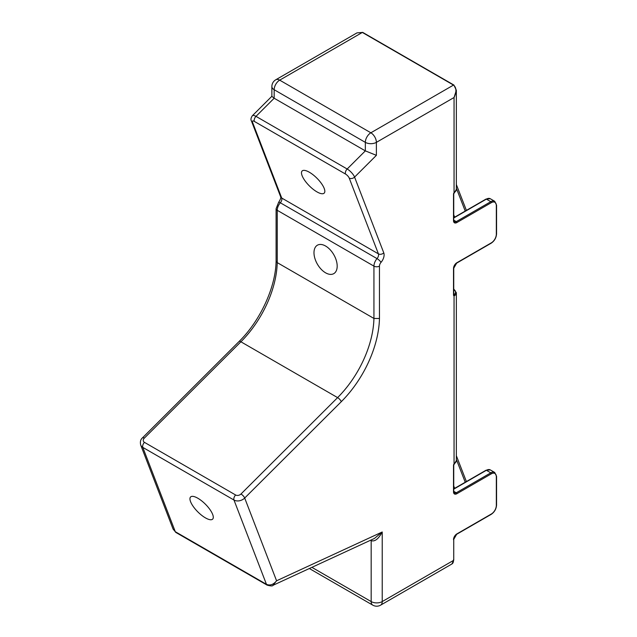 <?xml version="1.0" encoding="UTF-8"?>
<svg xmlns="http://www.w3.org/2000/svg" width="637" height="637" viewBox="0 0 637 637"><rect width="100%" height="100%" fill="white"/><g stroke="black" fill="none" stroke-linecap="round" stroke-linejoin="round"><path stroke-width="0.96" d="M309.375 172.253A15.63 5.391 -134.9 0 0 302.113 170.995A15.63 5.391 -134.9 0 0 304.884 180.629A15.63 5.391 -134.9 0 0 316.931 191.864A15.63 5.391 -134.9 0 0 324.193 193.122A15.63 5.391 -134.9 0 0 321.43 183.488A15.63 5.391 -134.9 0 0 309.375 172.253M197.844 498.238A15.63 5.391 -134.9 0 0 190.582 496.987A15.63 5.391 -134.9 0 0 193.345 506.622A15.63 5.391 -134.9 0 0 205.401 517.857A15.63 5.391 -134.9 0 0 212.654 519.115A15.63 5.391 -134.9 0 0 209.892 509.481A15.63 5.391 -134.9 0 0 197.844 498.238M325.587 272.819A16.411 9.475 60 0 1 314.869 258.359A16.411 9.475 60 0 1 317.377 245.213A16.411 9.475 60 0 1 325.587 246.025A16.411 9.475 60 0 1 336.304 260.485A16.411 9.475 60 0 1 333.788 273.631A16.411 9.475 60 0 1 325.587 272.819M454.054 85.398L456.347 90.271L454.054 97.517C456.705 91.736 456.522 87.588 453.504 85.079L362.334 32.439L279.691 80.151A7.811 4.515 -120 0 0 275.781 79.768A7.811 7.811 0 0 0 271.872 86.528L271.872 96.354L274.165 98.233L365.335 150.873L376.387 155.34L354.578 177.102L383.777 252.865A7.811 4.515 120 0 1 381.006 262.372A3.91 2.253 120 0 0 379.461 266.131L379.461 318.484A82.054 47.369 -60 0 1 341.305 401.668L244.696 498.046L276.577 580.793L272.986 585.323M239.09 341.48L142.473 437.858A3.91 1.346 45.1 0 1 144.288 438.168L240.897 341.79L337.602 397.615A78.144 45.116 120 0 0 373.935 318.444L373.935 266.131L277.238 210.306L277.238 262.619A78.144 45.116 -60 0 1 240.897 341.79A3.91 1.346 45.1 0 0 239.09 341.48C260.358 320.666 275.813 286.889 276.092 261.003L277.238 262.619L373.935 318.444L379.461 318.484M311.891 567.344L371.172 601.575A7.811 4.515 180 0 0 382.224 601.575L453.504 560.417A0.78 0.454 0 0 0 453.735 560.098L451.888 564L380.608 605.15A7.811 4.515 -120 0 0 382.224 601.575L382.224 531.991L374.413 538.464L273.042 585.292C272.732 586.183 270.749 586.12 267.102 585.116L267.102 585.116A3.91 2.253 -60 0 1 266.457 584.328L233.978 500.037L142.807 447.397A7.811 5.781 158.9 0 1 140.705 445.032L173.097 529.1L175.286 531.688L266.457 584.328C270.08 585.825 273.456 584.647 276.577 580.793L382.224 531.991C378.537 538.942 374.859 541.824 371.172 540.654L370.503 540.272M271.872 86.528A7.811 4.515 -0 0 0 274.165 89.721L274.165 98.233L255.986 116.364L347.165 169.004L365.335 150.873L365.335 142.362L274.165 89.721A7.811 4.515 120 0 1 279.691 80.151L370.861 132.791L453.504 85.079A0.78 0.454 -60 0 1 453.894 85.04L362.724 32.399A0.78 0.454 -60 0 0 362.334 32.439L356.967 32.893L275.781 79.768M453.942 192.915L454.635 192.215A7.811 4.515 0 0 0 456.347 189.396L456.347 90.271L453.894 85.04M453.942 464.078L454.635 463.378A7.811 4.515 0 0 0 456.347 460.567L456.347 292.757A7.811 4.515 180 0 1 454.635 295.576L454.054 295.775A0.78 0.613 -84.9 0 0 453.783 294.748L454.03 294.652A7.031 4.061 0 0 0 453.735 289.389M456.347 189.396L454.484 192.565A0.78 0.502 -125.9 0 0 454.635 192.215M454.484 192.565L453.735 193.863A0.78 0.454 180 0 1 453.504 194.181A1.561 0.9 -60 0 1 454.054 192.756L454.054 97.517L376.387 142.362L376.387 155.34M454.635 295.576A0.78 0.502 -125.9 0 0 454.03 294.652L453.735 294.485M456.347 460.567L454.484 463.736A0.78 0.502 -125.9 0 0 454.635 463.378M454.484 463.736L453.735 465.034A0.78 0.454 180 0 1 453.504 465.352A1.561 0.9 -60 0 1 454.054 463.927L454.054 295.775A1.561 0.9 -60 0 1 453.504 294.995L453.504 268.511A4.69 2.707 -60 0 1 456.817 262.77L491.358 242.832A7.031 4.061 120 0 0 496.327 234.217L496.327 205.504A7.031 4.061 120 0 0 491.358 202.638L456.817 222.576A4.69 2.707 -60 0 1 453.504 220.657L453.504 194.181M454.667 488.34L453.735 485.935M454.667 217.169L453.735 214.773M451.888 564A7.811 4.515 -120 0 0 453.504 560.417L453.504 559.78M453.735 560.098L453.735 539.364A0.78 0.454 0 0 1 453.504 539.682A4.69 2.707 -60 0 1 456.817 533.941L491.358 514.003A7.031 4.061 120 0 0 496.327 505.388L496.327 476.675A7.031 4.061 120 0 0 491.358 473.809L456.817 493.747A4.69 2.707 -60 0 1 453.504 491.828L453.504 465.352M453.735 491.326L456.267 492.783L490.801 472.845L486.381 470.297L453.735 489.144M453.735 220.155L456.267 221.62L490.801 201.682L486.381 199.126L453.735 217.973M144.288 438.168A3.91 2.89 -21.1 0 0 144.456 442.357A3.91 2.253 -60 0 0 142.807 447.397L175.286 531.688A3.91 2.253 -60 0 0 175.923 532.484L267.102 585.116M380.608 605.15A7.811 7.811 0 0 1 372.788 605.15A7.811 4.515 -60 0 1 371.172 601.575L371.172 540.654A3.91 2.253 120 0 0 371.108 539.993M349.219 178.089A3.91 1.346 -134.9 0 0 345.509 174.044L254.338 121.404A3.91 1.346 -134.9 0 0 252.523 122.264L281.713 198.035L378.418 253.86L349.219 178.089A3.91 2.89 -21.1 0 0 354.578 177.102A7.811 2.699 45.1 0 0 347.165 169.004A3.91 2.253 -60 0 0 345.509 174.044M144.456 442.357L235.626 494.997A3.91 2.89 -21.1 0 0 240.985 494.001L337.602 397.615A3.91 1.346 45.1 0 1 341.305 401.668M379.461 266.131A3.91 2.253 0 0 1 373.935 266.131A7.811 4.515 -60 0 1 377.032 258.614L280.336 202.789A7.811 4.515 120 0 0 277.238 210.306A3.91 2.253 0 0 1 276.092 208.713L276.092 261.035M240.985 494.001A3.91 1.346 45.1 0 1 244.696 498.046A7.811 5.781 158.9 0 1 233.978 500.037A3.91 2.253 120 0 1 235.626 494.997M271.872 96.267L252.363 115.735A7.811 2.699 45.1 0 1 255.986 116.364A3.91 2.253 120 0 0 254.338 121.404M370.861 132.791A7.811 4.515 120 0 0 365.335 142.362A7.811 4.515 180 0 0 376.387 142.362A7.811 4.515 -120 0 0 370.861 132.791M278.608 202.375A3.91 1.035 41.2 0 1 280.336 202.789A3.91 2.253 120 0 0 281.713 198.035A3.91 2.89 -21.1 0 1 280.67 196.849C281.116 197.661 280.431 199.508 278.608 202.375L276.092 208.713M383.777 252.865A3.91 2.89 -21.1 0 1 378.418 253.86A3.91 2.253 -60 0 1 377.032 258.614A3.91 1.035 41.2 0 1 381.006 262.372M280.67 196.849L251.472 121.078A3.91 2.89 -21.1 0 0 252.523 122.264M491.358 473.809A0.78 0.454 -120 0 0 490.801 472.845A7.811 4.515 -60 0 1 494.71 472.463L490.291 469.907A7.811 4.515 120 0 0 486.381 470.297A0.78 0.454 60 0 0 485.991 470.257L490.291 469.907M491.358 202.638A0.78 0.454 60 0 0 490.801 201.682A7.811 4.515 -60 0 1 494.71 201.292L490.291 198.736A7.811 4.515 120 0 0 486.381 199.126A0.78 0.454 60 0 0 485.991 199.086L490.291 198.736M453.504 220.657A0.78 0.454 180 0 0 453.735 220.338L454.316 221.811A3.91 2.253 120 0 0 456.267 221.62A0.78 0.454 60 0 1 456.817 222.576M453.504 491.828A0.78 0.454 180 0 0 453.735 491.509L454.316 492.982A3.91 2.253 120 0 0 456.267 492.783A0.78 0.454 -120 0 1 456.817 493.747M454.054 289.572A0.78 0.454 120 0 0 453.735 289.174M496.327 204.867A0.78 0.454 180 0 1 496.327 205.504M494.71 201.292L496.557 205.186L496.557 233.898A0.78 0.454 180 0 1 496.327 234.217M453.504 294.995A0.78 0.454 0 0 0 453.735 294.676L453.735 268.193L456.657 263.129A0.78 0.454 -120 0 0 456.817 262.77M496.557 233.898C496.255 237.856 494.463 240.953 491.191 243.191A0.78 0.454 -120 0 0 491.358 242.832M456.817 533.941A0.78 0.454 60 0 1 456.657 534.3L491.191 514.362C494.463 512.116 496.255 509.019 496.557 505.069A0.78 0.454 0 0 1 496.327 505.388M496.327 476.675A0.78 0.454 0 0 0 496.557 476.357L496.557 505.069M465.233 482.241L456.347 459.388M465.233 211.07L456.347 188.218M372.788 605.15L309.351 568.523M142.473 437.858C140.57 439.442 139.981 441.831 140.705 445.032M251.472 121.078C250.572 119.676 250.874 117.901 252.363 115.735M175.923 532.484L173.105 529.1M362.724 32.399L356.967 32.893M453.735 220.338L453.735 193.863M453.735 289.118L456.347 292.757M456.657 263.129L491.191 243.191M453.735 539.364L456.657 534.3M496.557 476.357L494.71 472.463M453.735 491.509L453.735 465.034M453.735 488.882L485.991 470.257M453.735 217.711L485.991 199.086M466.403 481.564L456.347 455.71M466.403 210.393L456.347 184.539"/></g></svg>

